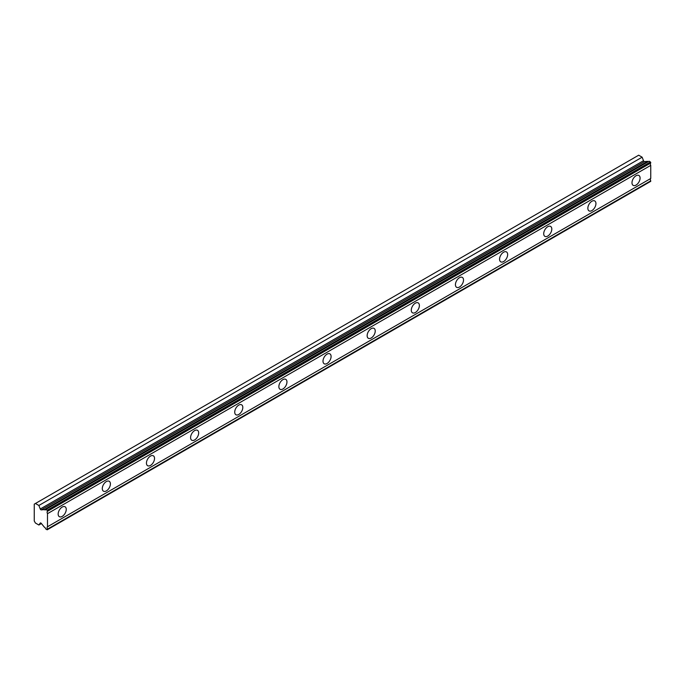 <?xml version="1.0" encoding="UTF-8"?>
<svg xmlns="http://www.w3.org/2000/svg" width="685" height="685" viewBox="0 0 685 685"><rect width="100%" height="100%" fill="white"/><g stroke="black" fill="none" stroke-linecap="round" stroke-linejoin="round"><path stroke-width="1.03" d="M45.827 509.486L649.089 161.198L650.433 161.977L650.75 163.013A2.141 1.242 60 0 0 650.75 165.368L47.496 513.656A2.141 1.242 60 0 1 47.496 511.301L47.179 510.265L45.827 509.486A2.141 1.242 60 0 1 45.527 509.811A2.141 1.242 60 0 1 44.456 509.708A2.141 1.242 60 0 1 44.311 509.623L41.246 509.888A1.045 0.599 60 0 1 40.886 509.794A1.045 0.599 60 0 1 40.244 508.998L38.874 505.479L35.423 503.484L34.25 504.16L34.25 520.985L35.423 523.023L38.874 525.01L40.244 523.066A1.045 0.599 60 0 1 40.364 522.963A1.045 0.599 60 0 1 41.246 523.34L44.311 527.142A2.141 1.242 60 0 1 45.827 529.025L47.179 529.805L47.496 529.128A2.141 1.242 60 0 1 47.496 526.774L47.496 513.656M648.344 161.626A2.141 1.242 60 0 1 647.71 161.42A2.141 1.242 60 0 1 647.573 161.335L644.508 161.6A1.045 0.599 -120 0 1 644.14 161.506A1.045 0.599 -120 0 1 643.506 160.71L642.136 157.19L638.685 155.195L35.423 503.484M636.04 185.096A5.72 3.305 120 0 0 639.773 180.052A5.72 3.305 120 0 0 638.899 175.471A5.72 3.305 120 0 0 636.04 175.754A5.72 3.305 120 0 0 632.298 180.797A5.72 3.305 120 0 0 633.171 185.378A5.72 3.305 120 0 0 636.04 185.096M62.207 516.396A5.72 3.305 120 0 0 65.94 511.353A5.72 3.305 120 0 0 65.066 506.772A5.72 3.305 120 0 0 62.207 507.054A5.72 3.305 120 0 0 58.465 512.097A5.72 3.305 120 0 0 59.347 516.678A5.72 3.305 120 0 0 62.207 516.396M106.346 490.914A5.72 3.305 120 0 0 110.088 485.871A5.72 3.305 120 0 0 109.206 481.281A5.72 3.305 120 0 0 106.346 481.564A5.72 3.305 120 0 0 102.604 486.607A5.72 3.305 120 0 0 103.486 491.196A5.72 3.305 120 0 0 106.346 490.914M150.486 465.423A5.72 3.305 120 0 0 154.228 460.38A5.72 3.305 120 0 0 153.346 455.799A5.72 3.305 120 0 0 150.486 456.082A5.72 3.305 120 0 0 146.753 461.125A5.72 3.305 120 0 0 147.626 465.706A5.72 3.305 120 0 0 150.486 465.423M194.626 439.941A5.72 3.305 120 0 0 198.367 434.898A5.72 3.305 120 0 0 197.485 430.317A5.72 3.305 120 0 0 194.626 430.6A5.72 3.305 120 0 0 190.892 435.643A5.72 3.305 120 0 0 191.766 440.224A5.72 3.305 120 0 0 194.626 439.941M238.765 414.459A5.72 3.305 120 0 0 242.507 409.416A5.72 3.305 120 0 0 241.634 404.826A5.72 3.305 120 0 0 238.765 405.109A5.72 3.305 120 0 0 235.032 410.152A5.72 3.305 120 0 0 235.905 414.742A5.72 3.305 120 0 0 238.765 414.459M282.914 388.977A5.72 3.305 120 0 0 286.647 383.934A5.72 3.305 120 0 0 285.773 379.344A5.72 3.305 120 0 0 282.914 379.627A5.72 3.305 120 0 0 279.172 384.67A5.72 3.305 120 0 0 280.045 389.26A5.72 3.305 120 0 0 282.914 388.977M327.053 363.487A5.72 3.305 120 0 0 330.786 358.443A5.72 3.305 120 0 0 329.913 353.862A5.72 3.305 120 0 0 327.053 354.145A5.72 3.305 120 0 0 323.311 359.188A5.72 3.305 120 0 0 324.193 363.769A5.72 3.305 120 0 0 327.053 363.487M371.193 338.005A5.72 3.305 120 0 0 374.926 332.961A5.72 3.305 120 0 0 374.053 328.38A5.72 3.305 120 0 0 371.193 328.663A5.72 3.305 120 0 0 367.451 333.706A5.72 3.305 120 0 0 368.333 338.287A5.72 3.305 120 0 0 371.193 338.005M415.333 312.523A5.72 3.305 120 0 0 419.074 307.479A5.72 3.305 120 0 0 418.192 302.89A5.72 3.305 120 0 0 415.333 303.172A5.72 3.305 120 0 0 411.591 308.216A5.72 3.305 120 0 0 412.473 312.805A5.72 3.305 120 0 0 415.333 312.523M459.472 287.032A5.72 3.305 120 0 0 463.214 281.989A5.72 3.305 120 0 0 462.332 277.408A5.72 3.305 120 0 0 459.472 277.69A5.72 3.305 120 0 0 455.739 282.734A5.72 3.305 120 0 0 456.612 287.315A5.72 3.305 120 0 0 459.472 287.032M503.612 261.55A5.72 3.305 120 0 0 507.354 256.507A5.72 3.305 120 0 0 506.472 251.926A5.72 3.305 120 0 0 503.612 252.208A5.72 3.305 120 0 0 499.879 257.252A5.72 3.305 120 0 0 500.752 261.833A5.72 3.305 120 0 0 503.612 261.55M547.752 236.068A5.72 3.305 120 0 0 551.494 231.025A5.72 3.305 120 0 0 550.62 226.435A5.72 3.305 120 0 0 547.752 226.718A5.72 3.305 120 0 0 544.018 231.761A5.72 3.305 120 0 0 544.892 236.351A5.72 3.305 120 0 0 547.752 236.068M591.891 210.586A5.72 3.305 120 0 0 595.633 205.543A5.72 3.305 120 0 0 594.76 200.953A5.72 3.305 120 0 0 591.891 201.236A5.72 3.305 120 0 0 588.158 206.279A5.72 3.305 120 0 0 589.031 210.869A5.72 3.305 120 0 0 591.891 210.586M47.496 529.625L650.75 181.337L650.75 180.84A2.141 1.242 60 0 1 650.75 178.485L650.75 165.368M650.433 161.977L47.179 510.265M47.496 511.301L650.75 163.013M650.75 178.485L47.496 526.774M650.75 180.84L47.496 529.128M41.417 523.546L38.874 525.01M642.136 157.19L38.874 505.479M647.573 161.335L44.311 509.623M650.75 162.525L47.496 510.813M41.246 509.888L644.508 161.6M643.506 160.71L40.244 508.998"/></g></svg>

